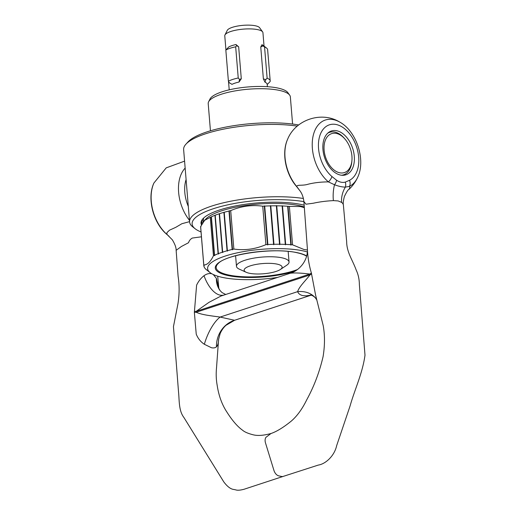 <?xml version="1.0" encoding="UTF-8"?>
<svg xmlns="http://www.w3.org/2000/svg" width="516" height="516" viewBox="0 0 516 516"><rect width="100%" height="100%" fill="white"/><g stroke="black" fill="none" stroke-linecap="round" stroke-linejoin="round"><path stroke-width="0.77" d="M201.434 236.799L192.339 238.05C190.456 239.082 189.185 240.643 188.534 242.72L181.361 246.519L176.137 250.331C176.24 247.699 174.969 244.184 172.325 239.798L167.274 234.728A7.063 3.735 130.6 0 1 166.932 234.49L166.932 234.49C153.239 223.125 146.718 198.344 153.897 183.045A35.372 22.64 71.8 0 0 167.274 234.728L166.823 233.587L167.055 232.516L169.57 230.155L175.795 227.317L181.877 223.718L189.559 221.641M296.41 186.321L296.41 186.321A7.063 2.922 -40.4 0 0 296.855 186.657L299.815 190.63L296.41 186.321C285.58 173.86 281.349 152.749 287.651 139.172A35.372 22.64 71.8 0 0 296.855 186.657C296.442 184.386 302.608 185.973 307.968 184.257C314.121 182.709 320.92 181.922 328.376 181.89A35.372 22.64 -108.2 0 1 312.367 140.971A35.372 22.64 -108.2 0 1 333.6 119.68A35.372 22.64 -108.2 0 1 339.754 122.086C356.485 131.103 365.928 159.889 357.788 177.065A35.372 22.64 -108.2 0 1 349.429 186.418L345.391 187.089A23.549 20.621 -61 0 0 341.579 202.382L342.74 203.375L343.359 204.775C342.972 203.485 343.308 200.73 344.378 196.512C346.597 191.926 348.087 189.585 348.855 189.488L349.867 187.798L349.429 186.418A7.063 5.405 63.3 0 0 349.513 180.297A29.56 18.924 71.8 0 0 357.646 150.724A29.56 18.924 71.8 0 0 336.29 124.53A29.56 18.924 71.8 0 0 318.546 142.319A29.56 18.924 71.8 0 0 331.923 176.517A7.063 3.735 130.6 0 1 328.376 181.89L334.516 184.747A23.549 11.616 -87.1 0 0 333.388 200.621L338.148 200.93L341.579 202.382M290.205 273.261C294.268 272.68 300.796 272.951 309.787 274.067L310.006 274.925A28.257 11.159 165.7 0 0 311.593 273.886L311.38 273.035C309.026 265.127 307.697 257.045 307.381 248.796L303.885 201.479L305.949 204.207L313.373 203.214C319.623 201.84 326.293 200.976 333.388 200.621M307.401 249.086C307.31 250.118 307.897 249.763 306.788 255.626C304.317 265.198 296.39 271.59 290.418 273.177L221.009 296.029L209.019 302.324L196.235 311.316L309.787 274.067A28.257 11.152 165.7 0 0 311.38 273.035L315.579 294.997L323.203 325.615C324.938 335.245 324.899 345.585 323.08 356.62C319.507 371.997 314.083 386.329 306.82 399.636C302.337 408.853 297.177 415.993 291.34 421.043C283.536 427.39 276.744 431.55 270.958 433.53L265.998 437.284A5.889 3.767 71.8 0 0 265.495 442.934L273.906 470.315A7.063 4.521 71.8 0 0 278.827 475.887L281.555 476.468A7.063 4.521 71.8 0 0 283.136 476.423A7.063 4.521 71.8 0 0 283.258 476.384L243.965 489.291C240.146 490.29 237.399 490.477 235.741 489.871L234.025 489.497C230.826 489.245 227.414 486.717 223.796 481.899L183.851 417.405C178.6 410.62 179.407 400.016 178.51 391.747L173.447 326.673L177.956 303.763C179.452 294.372 179.497 285.2 178.091 276.228L176.137 250.331M194.435 311.387A28.257 3.735 4.2 0 0 196.235 311.316L196.164 312.264A28.257 3.728 4.2 0 1 194.364 312.341L196.609 285.129C198.473 281.239 200.943 278.098 204.014 275.705C206.439 273.964 208.832 273.274 211.205 273.635L212.012 273.873M196.222 311.445L196.164 312.264C202.324 314.96 210.786 315.753 220.139 317.069L234.606 320.275L311.18 295.158M196.164 312.264L310.006 274.925C305.008 281.278 299.099 286.786 297.629 291.65C298.416 293.636 300.119 294.952 302.75 295.597L306.285 295.842L311.013 295.113M340.444 175.059A23.078 14.771 71.8 0 0 345.81 174.834A23.078 14.771 71.8 0 0 353.712 152.278A23.078 14.771 71.8 0 0 336.8 130.754A23.078 14.771 71.8 0 0 331.427 130.974A23.078 14.771 71.8 0 0 323.526 153.536A23.078 14.771 71.8 0 0 340.444 175.059M218.616 338.954C218.558 342.798 217.829 345.443 216.423 346.868C215.288 347.861 213.643 348.158 211.476 347.752L204.349 344.275C200.666 341.837 197.957 338.457 196.235 334.142L194.364 312.341M213.243 274.506L216.391 278.369L218.836 288.489M204.014 275.705A28.257 14.061 -105.2 0 0 223.551 295.107M216.391 278.369A28.257 22.272 -37.6 0 0 220.19 290.721A28.257 22.272 -37.6 0 0 220.197 290.727L222.067 292.598L225.634 294.423M310.432 295.023C312.238 295.333 313.909 296.307 315.45 297.938A28.257 21.82 139.7 0 0 297.629 291.65L220.139 317.069A28.257 10.604 -68.7 0 0 204.349 344.275M311.154 295.152L234.754 320.21A28.257 26.226 -101.1 0 0 216.423 346.868M331.923 176.517L336.587 180.232C339.605 182.225 342.508 182.851 345.307 182.103L349.513 180.297M315.45 297.938A28.257 21.82 139.7 0 1 315.457 297.945L316.721 299.867M345.307 182.103A7.063 5.424 -106.5 0 1 345.391 187.089C342.34 187.115 338.715 186.334 334.516 184.747A7.063 4.16 -55.5 0 0 336.587 180.232M201.866 224.254A57.695 15.525 -4.7 0 1 201.466 222.757A57.695 15.525 -4.7 0 1 203.194 218.474M201.504 224.899A58.166 15.648 -4.7 0 1 202.982 218.7A58.166 15.648 -4.7 0 1 219.513 209.999A58.166 15.648 -4.7 0 1 304.169 205.194M201.04 231.948A67.119 18.06 -4.7 0 1 195.19 228.794A67.119 18.06 -4.7 0 1 213.443 208.69A67.119 18.06 -4.7 0 1 303.892 201.627M195.19 228.794L192.765 226.892A69.473 18.692 -4.7 0 1 189.578 221.912A69.473 18.692 -4.7 0 1 211.657 206.084A69.473 18.692 -4.7 0 1 303.414 198.479M189.578 221.912L183.631 149.582A69.473 18.692 -4.7 0 1 185.96 144.151A69.473 18.692 -4.7 0 1 205.71 133.754A69.473 18.692 -4.7 0 1 297.287 126.117M185.96 144.151L188.043 141.881A67.119 18.06 -4.7 0 1 207.122 131.832A67.119 18.06 -4.7 0 1 298.68 124.969M324.113 150.111A20.485 13.113 71.8 0 0 338.045 172.299A20.485 13.113 71.8 0 0 351.931 160.463A20.485 13.113 71.8 0 0 351.925 156.09A20.485 13.113 71.8 0 0 344.869 138.933A20.485 13.113 71.8 0 0 330.259 134.225A20.485 13.113 71.8 0 0 324.113 150.111M341.521 175.24A22.375 14.319 71.8 0 0 343.617 174.808A22.375 14.319 71.8 0 0 351.835 161.592L351.931 160.463M205.258 219.706A55.341 14.893 -4.7 0 1 244.739 205.6A55.341 14.893 -4.7 0 1 299.441 205.684A55.341 14.893 -4.7 0 1 304.305 206.948A55.341 14.893 175.3 0 0 299.441 205.684A55.341 14.893 175.3 0 0 245.706 205.458A55.341 14.893 175.3 0 0 205.742 219.145L204.665 220.313L210.289 217.333L213.45 255.755C210.476 261.864 207.258 264.94 203.794 264.998A58.876 15.841 175.3 0 0 203.794 265.43L204.175 265.792L203.801 265.54A58.876 15.841 175.3 0 0 203.801 265.579A58.876 15.841 175.3 0 0 204.194 267.056L204.239 267.165A58.876 15.841 175.3 0 0 205.226 268.617L205.316 268.72A58.876 15.841 175.3 0 0 206.503 269.797L210.141 272.642A55.341 14.893 175.3 0 0 222.357 277.395A55.341 14.893 175.3 0 0 277.498 277.415M203.717 221.448L203.51 218.952A55.341 14.893 -4.7 0 1 203.53 218.145M344.869 138.933L344.127 138.082A22.375 14.319 71.8 0 0 329.672 132.296A22.375 14.319 71.8 0 0 327.731 133.192M200.963 226.685L200.64 227.111A58.876 15.841 175.3 0 0 200.64 227.15A58.876 15.841 175.3 0 0 200.647 227.188M203.794 264.998L200.634 226.569A58.876 15.841 175.3 0 0 200.634 227.001L203.794 265.43M200.634 226.569L204.665 220.313M304.356 207.664L300.389 206.535L289.386 206.387A58.876 15.841 175.3 0 0 288.018 206.277L287.664 206.252A58.876 15.841 175.3 0 0 282.51 205.961L282.136 205.949A58.876 15.841 175.3 0 0 276.75 205.826L276.363 205.82A58.876 15.841 175.3 0 0 270.797 205.865L270.397 205.878A58.876 15.841 175.3 0 0 264.714 206.09L264.315 206.11L267.475 244.539A58.876 15.841 175.3 0 0 265.895 244.629C255.465 249.131 244.79 250.608 233.864 249.06L230.704 210.631A58.876 15.841 175.3 0 0 229.336 210.954L228.988 211.038A58.876 15.841 175.3 0 0 224.228 212.263L223.899 212.353A58.876 15.841 175.3 0 0 219.5 213.689L219.203 213.785A58.876 15.841 175.3 0 0 215.211 215.204L214.946 215.307A58.876 15.841 175.3 0 0 211.405 216.804L211.173 216.907A58.876 15.841 175.3 0 0 210.289 217.333M230.704 210.631C241.133 206.136 251.814 204.659 262.741 206.2L265.895 244.629M264.315 206.11A58.876 15.841 175.3 0 0 262.741 206.2M307.388 251.963A55.341 14.893 175.3 0 0 303.156 250.892A55.341 14.893 175.3 0 0 234.999 253.35A55.341 14.893 175.3 0 0 210.141 272.642M307.446 250.015L303.924 249.48L292.546 244.816A58.876 15.841 175.3 0 0 291.179 244.707L290.863 245.126L290.824 244.681A58.876 15.841 175.3 0 0 285.671 244.391L285.374 244.823L285.296 244.378A58.876 15.841 175.3 0 0 279.911 244.255L279.64 244.687L279.524 244.249A58.876 15.841 175.3 0 0 273.957 244.294L273.719 244.739L273.557 244.307A58.876 15.841 175.3 0 0 267.875 244.52L267.669 244.965L267.475 244.539M233.864 249.06A58.876 15.841 175.3 0 0 232.497 249.383L232.529 249.828L232.148 249.46A58.876 15.841 175.3 0 0 227.388 250.692L227.459 251.137L227.059 250.782A58.876 15.841 175.3 0 0 222.66 252.118L222.777 252.556L222.364 252.214A58.876 15.841 175.3 0 0 218.371 253.633L218.532 254.065L218.107 253.737A58.876 15.841 175.3 0 0 214.566 255.226L214.766 255.652L214.334 255.336A58.876 15.841 175.3 0 0 213.45 255.755M264.037 46.092L262.941 32.689A19.144 5.154 175.3 0 0 262.618 31.876L259.58 27.696A16.428 4.418 175.3 0 0 255.478 25.8A16.428 4.418 175.3 0 0 238.573 25.877A16.428 4.418 175.3 0 0 227.272 30.354L224.957 34.972A19.144 5.154 175.3 0 0 224.776 35.823L225.931 49.904M262.618 31.876A19.144 5.154 175.3 0 0 257.832 29.67A19.144 5.154 175.3 0 0 238.134 29.76A19.144 5.154 175.3 0 0 224.957 34.972M239.056 82.031A19.144 5.154 175.3 0 0 231.994 84.353L229.298 82.741L228.401 81.231L225.834 50.039L228.91 46.846A19.144 5.154 -4.7 0 1 235.973 44.531L238.663 46.827L241.288 78.767L239.056 82.031L239.508 79.393L238.237 78.006A22.433 6.037 175.3 0 0 228.401 81.231M292.591 124.046L290.353 96.885A41.209 11.088 175.3 0 0 289.67 95.144L287.851 92.635A39.577 10.649 175.3 0 0 277.956 88.068A39.577 10.649 175.3 0 0 237.225 88.262A39.577 10.649 175.3 0 0 209.986 99.033L208.599 101.813A41.209 11.088 175.3 0 0 208.212 103.639L210.444 130.8M289.67 95.144A41.209 11.088 175.3 0 0 279.369 90.39A41.209 11.088 175.3 0 0 236.96 90.59A41.209 11.088 175.3 0 0 208.599 101.813M306.62 256.259A46.704 12.565 175.3 0 0 306.543 256.207C304.575 254.859 301.434 253.711 297.126 252.763C274.964 247.222 226.266 254.169 218.262 263.463L218.262 263.463A46.704 12.565 175.3 0 0 228.633 274.989A46.704 12.565 175.3 0 0 297.351 269.591M276.054 271.442A19.04 5.121 175.3 0 0 280.394 269.481A19.04 5.121 175.3 0 0 274.235 263.65A19.04 5.121 175.3 0 0 250.202 265.888A19.04 5.121 175.3 0 0 246.222 272.293A19.04 5.121 175.3 0 0 276.054 271.442M246.222 272.293L239.34 269.165A26.374 7.095 -4.7 0 1 236.47 266.308A26.374 7.095 -4.7 0 1 244.848 260.296A26.374 7.095 -4.7 0 1 282.013 257.832A26.374 7.095 -4.7 0 1 289.044 261.986A26.374 7.095 -4.7 0 1 286.677 265.276L280.394 269.481M260.754 46.982L261.941 44.711L263.005 45.905L260.754 46.982L263.379 78.922L265.772 79.574L265.024 82.212L263.379 78.922M263.005 45.905L264.566 47.014L267.127 78.206L265.772 79.574M267.378 86.688L267.185 84.327A19.144 5.154 175.3 0 0 265.024 82.212M267.178 84.598L270.132 81.522A22.433 6.037 175.3 0 0 270.197 80.902A22.433 6.037 175.3 0 0 267.127 78.206M261.941 44.711A19.144 5.154 -4.7 0 1 263.225 45.453L266.604 48.104A22.433 6.037 175.3 0 0 264.566 47.014M270.197 80.902L267.636 49.71A22.433 6.037 175.3 0 0 266.604 48.104M238.663 46.827L236.741 45.724L235.677 46.814A22.433 6.037 175.3 0 0 225.834 50.039M236.741 45.724L235.973 44.531M235.677 46.814L238.237 78.006M239.508 79.393L241.288 78.767M292.546 244.816L289.386 206.387M288.018 206.277L291.179 244.707M287.664 206.252L290.824 244.681M282.51 205.961L285.671 244.391M282.136 205.949L285.296 244.378M276.75 205.826L279.911 244.255M276.363 205.82L279.524 244.249M270.797 205.865L273.957 244.294M270.397 205.878L273.557 244.307M264.714 206.09L267.875 244.52M229.336 210.954L232.497 249.383M228.988 211.038L232.148 249.46M224.228 212.263L227.388 250.692M223.899 212.353L227.059 250.782M219.5 213.689L222.66 252.118M219.203 213.785L222.364 252.214M215.211 215.204L218.371 253.633M214.946 215.307L218.107 253.737M211.405 216.804L214.566 255.226M211.173 216.907L214.334 255.336M200.64 227.111L203.801 265.54M229.317 210.721L232.529 249.828M264.456 205.858L267.669 244.965M270.5 205.632L273.719 244.739M276.428 205.581L279.64 244.687M282.162 205.716L285.374 244.823M342.566 175.311A22.607 14.474 71.8 0 0 343.275 174.924M343.766 175.266A23.078 14.771 71.8 0 0 345.552 173.918M189.449 220.326A35.372 22.64 -108.2 0 1 185.154 168.087M186.095 179.529A29.56 18.924 71.8 0 0 188.308 206.419M331.762 131.87A23.078 14.771 71.8 0 0 329.524 131.844M329.331 132.406A22.607 14.474 71.8 0 0 328.531 132.515M202.627 223.009A57.695 15.525 -4.7 0 1 201.575 221.383M202.233 219.797A56.754 15.267 175.3 0 0 203.388 221.886M306.71 255.93A47.633 12.816 175.3 0 0 297.532 252.737A47.633 12.816 175.3 0 0 230.42 257.194A47.633 12.816 175.3 0 0 227.982 275.55A47.633 12.816 175.3 0 0 295.01 271.119M287.651 139.172C295.584 119.519 321.726 110.946 339.754 122.086M348.855 189.488C352.68 185.954 355.659 181.813 357.788 177.065M184.58 161.134L166.223 167.861L153.897 183.045M283.136 476.423L318.262 465.084C325.628 464.019 334.471 455.841 336.671 445.605L350.08 405.963C354.621 389.67 362.561 373.287 364.999 355.163L359.368 284.58C359.323 279.304 358.259 274.435 356.169 269.978C352.409 259.645 346.739 252.356 346.662 241.656L343.359 204.775M271.371 433.395C263.695 435.556 257.529 435.994 252.872 434.717C248.009 433.472 244.571 431.969 242.559 430.215C237.444 426.551 232.206 420.476 226.84 411.987C221.925 404.512 218.694 395.546 217.139 385.097C216.146 379.57 215.94 373.758 216.533 367.669L218.578 339.463L220.19 333.433C221.854 329.892 223.815 327.163 226.066 325.254L234.606 320.275M217.7 276.202L218.855 288.534M220.197 290.727L218.694 288.115M303.885 201.582C303.144 195.009 300.596 191.642 299.815 190.63M166.932 234.49L169.035 236.264M343.617 174.808L342.147 175.292M329.672 132.296L328.202 132.78M229.214 89.829L228.524 81.451M235.599 255.743L236.47 266.308M288.173 251.421L289.044 261.986M203.801 265.579L200.64 227.15"/></g></svg>
